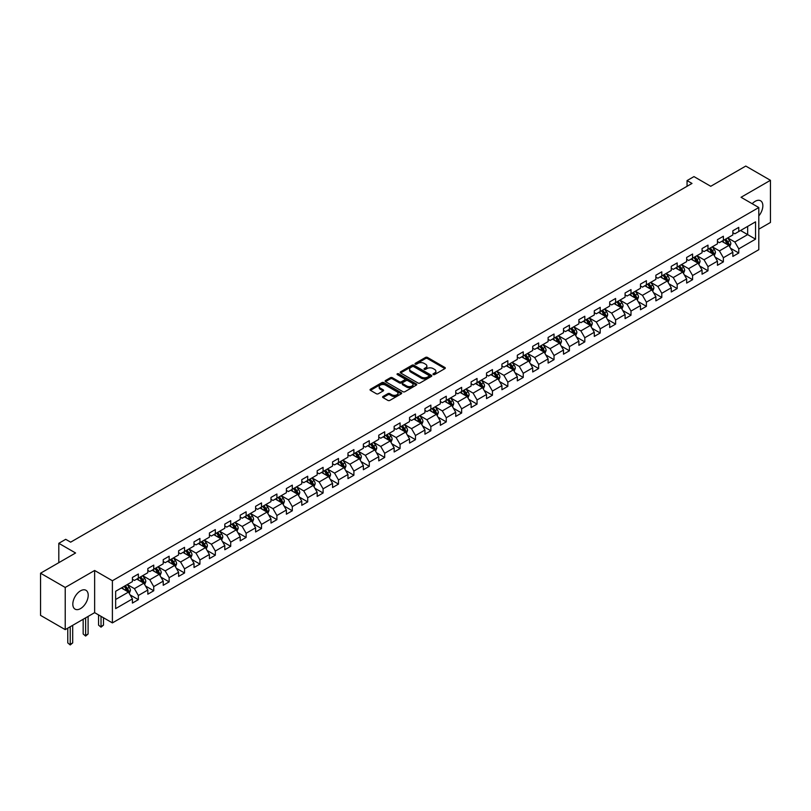 <?xml version="1.0" encoding="UTF-8"?>
<svg xmlns="http://www.w3.org/2000/svg" width="811" height="811" viewBox="0 0 811 811"><rect width="100%" height="100%" fill="white"/><g stroke="black" fill="none" stroke-linecap="round" stroke-linejoin="round"><path stroke-width="1.22" d="M433.256 374.55A0.963 0.558 0 0 0 434.615 374.55L444.904 368.61A1.369 0.791 0 0 0 445.31 368.052A1.369 0.791 0 0 0 444.904 367.495L427.468 357.428A1.369 0.791 0 0 0 425.532 357.428L415.242 363.369A0.963 0.558 0 0 0 416.601 364.149L417.929 363.379A4.379 2.534 0 0 1 424.133 363.379L425.582 364.22A4.379 2.534 0 0 1 426.87 366.014A4.379 2.534 0 0 1 425.582 367.799L424.254 368.569A0.963 0.558 0 0 0 425.603 369.35L426.941 368.579A4.379 2.534 0 0 1 433.135 368.579L434.595 369.421A4.379 2.534 0 0 1 435.872 371.215A4.379 2.534 0 0 1 434.595 372.999L433.256 373.77A0.963 0.558 0 0 0 433.256 374.55L433.256 373.77M80.522 608.605A10.888 6.285 120 0 0 87.629 599.005A10.888 6.285 120 0 0 85.966 590.286A10.888 6.285 120 0 0 80.522 590.824A10.888 6.285 120 0 0 73.406 600.414A10.888 6.285 120 0 0 75.078 609.142A10.888 6.285 120 0 0 80.522 608.605M758.802 215.929A10.888 6.285 120 0 0 760.596 200.783A10.888 6.285 120 0 0 755.153 201.331A10.888 6.285 120 0 0 752.192 203.723M383.005 396.467A1.369 0.791 0 0 0 382.61 397.025A1.369 0.791 0 0 0 383.005 397.583L387.901 400.411A1.369 0.791 0 0 0 389.838 400.411L401.273 393.811A1.369 0.791 0 0 0 401.668 393.244A1.369 0.791 0 0 0 401.273 392.686L383.836 382.62A1.369 0.791 0 0 0 381.89 382.62L370.465 389.219A1.369 0.791 0 0 0 370.059 389.777A1.369 0.791 0 0 0 370.465 390.344L376.375 393.751A1.369 0.791 0 0 0 378.311 393.751L383.197 390.922A1.369 0.791 0 0 0 383.603 390.365A1.369 0.791 0 0 0 383.197 389.807L380.268 388.114A3.66 2.119 0 0 1 379.203 386.624A3.66 2.119 0 0 1 381.464 384.667A3.66 2.119 0 0 1 385.458 385.124L396.934 391.754A3.66 2.119 0 0 1 398.008 393.244A3.66 2.119 0 0 1 395.748 395.2A3.66 2.119 0 0 1 391.754 394.744L389.838 393.639A1.369 0.791 0 0 0 387.901 393.639L383.005 396.467L383.005 397.583M758.802 229.189L770.45 222.467L770.45 180.306L745.775 166.062L710.74 186.287L693.963 176.595L687.059 180.589L691.996 183.438L70.648 542.164L65.711 539.315L58.808 543.309L58.808 562.672M65.225 587.458L65.225 629.63L94.634 612.65L94.634 570.478L65.225 587.458L40.55 573.215L75.585 552.99L58.808 543.309M94.634 570.478L112.394 580.737L758.802 207.535L758.802 249.697L112.394 622.899L112.394 580.737M770.45 180.306L741.041 197.286L758.802 207.535M418.03 383.015A1.369 0.791 0 0 0 419.966 383.015L431.391 376.416A1.369 0.791 0 0 0 431.797 375.858A1.369 0.791 0 0 0 431.391 375.29L413.955 365.224A1.369 0.791 0 0 0 412.018 365.224L400.593 371.823A1.369 0.791 0 0 0 400.188 372.391A1.369 0.791 0 0 0 400.593 372.948L418.03 383.015M397.633 374.763A0.963 0.558 0 0 1 398.606 374.895L398.606 373.759L416.327 383.988A1.369 0.791 0 0 1 416.732 384.556A1.369 0.791 0 0 1 416.327 385.113L404.902 391.713A1.369 0.791 0 0 1 402.966 391.713L385.529 381.646L385.529 380.521A1.369 0.791 0 0 0 385.124 381.079A1.369 0.791 0 0 0 385.529 381.646M385.529 380.521L390.415 377.703A1.369 0.791 0 0 1 392.352 377.703L399.428 381.778A1.369 0.791 0 0 0 401.364 381.778L404.608 379.913A1.369 0.791 0 0 0 405.013 379.345A1.369 0.791 0 0 0 404.608 378.788L397.248 374.54A0.963 0.558 0 0 1 398.606 373.759M65.225 629.63L40.55 615.377L40.55 573.215M130.115 594.899L138.346 599.653L138.346 595.497L147.825 590.023L147.825 594.189L153.745 590.763L153.745 586.606L163.224 581.142L163.224 585.299L169.144 581.882L169.144 577.716L178.613 572.252L178.613 576.408L184.533 572.992L184.533 568.835L194.011 563.361L194.011 567.518L199.932 564.101L199.932 559.945L209.41 554.471L209.41 558.627L215.331 555.211L215.331 551.054L224.799 545.58L224.799 549.746L230.719 546.32L230.719 542.164L240.198 536.7L240.198 540.856L246.118 537.44L246.118 533.273L255.597 527.809L255.597 531.965L261.517 528.549L261.517 524.393L270.986 518.918L270.986 523.075L276.906 519.658L276.906 515.502L286.384 510.028L286.384 514.194L292.305 510.768L292.305 506.611L301.783 501.137L301.783 505.304L307.704 501.887L307.704 497.721L317.172 492.257L317.172 496.413L323.092 492.997L323.092 488.83L332.571 483.366L332.571 487.523L338.491 484.106L338.491 479.95L347.96 474.476L347.96 478.632L353.89 475.216L353.89 471.059L363.358 465.585L363.358 469.751L369.279 466.325L369.279 462.169L378.757 456.694L378.757 460.861L384.678 457.445L384.678 453.278L394.146 447.814L394.146 451.97L400.076 448.554L400.076 444.387L409.545 438.923L409.545 443.08L415.465 439.663L415.465 435.507L424.944 430.033L424.944 434.189L430.864 430.773L430.864 426.616L440.332 421.142L440.332 425.309L446.263 421.882L446.263 417.726L455.731 412.262L455.731 416.418L461.652 413.002L461.652 408.835L471.13 403.371L471.13 407.527L477.05 404.111L477.05 399.955L486.519 394.481L486.519 398.637L492.449 395.221L492.449 391.064L501.918 385.59L501.918 389.746L507.838 386.33L507.838 382.174L517.317 376.699L517.317 380.866L523.237 377.439L523.237 373.283L532.705 367.819L532.705 371.975L538.636 368.559L538.636 364.392L548.104 358.928L548.104 363.085L554.025 359.668L554.025 355.512L563.503 350.038L563.503 354.194L569.423 350.778L569.423 346.621L578.892 341.147L578.892 345.314L584.812 341.887L584.812 337.731L594.291 332.257L594.291 336.423L600.211 333.007L600.211 328.84L609.69 323.376L609.69 327.532L615.61 324.116L615.61 319.95L625.078 314.486L625.078 318.642L630.999 315.226L630.999 311.069L640.477 305.595L640.477 309.751L646.397 306.335L646.397 302.179L655.876 296.704L655.876 300.871L661.796 297.444L661.796 293.288L671.265 287.814L671.265 291.98L677.185 288.564L677.185 284.397L686.664 278.933L686.664 283.09L692.584 279.673L692.584 275.507L702.062 270.043L702.062 274.199L707.983 270.783L707.983 266.626L717.451 261.152L717.451 265.309L723.371 261.892L723.371 257.736L732.85 252.262L732.85 256.428L738.77 253.002L738.77 248.845L755.548 239.164L755.548 221.839L747.651 226.401L747.651 234.602L755.548 239.164M138.346 599.653L132.426 603.07L132.426 598.913L115.649 608.605L115.649 591.28L132.426 581.588L132.426 577.432L138.346 574.016L138.346 578.172L147.825 572.708L147.825 568.541L153.745 565.125L153.745 569.281L163.224 563.817L163.224 559.661L169.144 556.234L169.144 560.401L178.613 554.927L178.613 550.77L184.533 547.354L184.533 551.51L194.011 546.036L194.011 541.88L199.932 538.463L199.932 542.62L209.41 537.156L209.41 532.989L215.331 529.573L215.331 533.729L224.799 528.265L224.799 524.099L230.719 520.682L230.719 524.849L240.198 519.375L240.198 515.218L246.118 511.792L246.118 515.958L255.597 510.484L255.597 506.328L261.517 502.911L261.517 507.068L270.986 501.593L270.986 497.437L276.906 494.021L276.906 498.177L286.384 492.713L286.384 488.546L292.305 485.13L292.305 489.286L301.783 483.822L301.783 479.666L307.704 476.239L307.704 480.406L317.172 474.932L317.172 470.775L323.092 467.349L323.092 471.515L332.571 466.041L332.571 461.885L338.491 458.468L338.491 462.625L347.96 457.151L347.96 452.994L353.89 449.578L353.89 453.734L363.358 448.27L363.358 444.104L369.279 440.687L369.279 444.844L378.757 439.38L378.757 435.223L384.678 431.797L384.678 435.963L394.146 430.489L394.146 426.333L400.076 422.916L400.076 427.073L409.545 421.598L409.545 417.442L415.465 414.026L415.465 418.182L424.944 412.708L424.944 408.551L430.864 405.135L430.864 409.291L440.332 403.827L440.332 399.661L446.263 396.244L446.263 400.401L455.731 394.937L455.731 390.78L461.652 387.354L461.652 391.52L471.13 386.046L471.13 381.89L477.05 378.473L477.05 382.63L486.519 377.156L486.519 372.999L492.449 369.583L492.449 373.739L501.918 368.275L501.918 364.109L507.838 360.692L507.838 364.849L517.317 359.385L517.317 355.218L523.237 351.802L523.237 355.968L532.705 350.494L532.705 346.338L538.636 342.911L538.636 347.078L548.104 341.603L548.104 337.447L554.025 334.031L554.025 338.187L563.503 332.713L563.503 328.556L569.423 325.14L569.423 329.296L578.892 323.832L578.892 319.666L584.812 316.249L584.812 320.406L594.291 314.942L594.291 310.785L600.211 307.359L600.211 311.525L609.69 306.051L609.69 301.895L615.61 298.468L615.61 302.635L625.078 297.161L625.078 293.004L630.999 289.588L630.999 293.744L640.477 288.27L640.477 284.114L646.397 280.697L646.397 284.854L655.876 279.389L655.876 275.223L661.796 271.807L661.796 275.963L671.265 270.499L671.265 266.343L677.185 262.916L677.185 267.083L686.664 261.608L686.664 257.452L692.584 254.036L692.584 258.192L702.062 252.718L702.062 248.561L707.983 245.145L707.983 249.301L717.451 243.827L717.451 239.671L723.371 236.254L723.371 240.411L732.85 234.947L732.85 230.78L738.77 227.364L738.77 231.52L755.548 221.839M136.775 579.084L143.882 583.19L134.403 588.654L127.297 584.559M132.426 579.318L134.403 580.453L138.346 578.172M134.403 588.654L138.346 595.497M143.882 583.19L147.825 590.023M152.164 570.194L159.27 574.3L149.802 579.774L142.695 575.668M147.825 570.427L149.802 571.562L153.745 569.281M149.802 579.774L153.745 586.606M159.27 574.3L163.224 581.142M167.563 561.313L174.669 565.409L165.191 570.883L158.084 566.777M163.224 561.536L165.191 562.682L169.144 560.401M165.191 570.883L169.144 577.716M174.669 565.409L178.613 572.252M182.962 552.423L190.068 556.528L180.589 561.993L173.483 557.887M178.613 552.646L180.589 553.791L184.533 551.51M180.589 561.993L184.533 568.835M190.068 556.528L194.011 563.361M198.35 543.532L205.457 547.638L195.988 553.102L188.882 549.006M194.011 543.765L195.988 544.901L199.932 542.62M195.988 553.102L199.932 559.945M205.457 547.638L209.41 554.471M213.749 534.642L220.856 538.747L211.377 544.211L204.271 540.116M209.41 534.875L211.377 536.01L215.331 533.729M211.377 544.211L215.331 551.054M220.856 538.747L224.799 545.58M229.148 525.751L236.244 529.857L226.776 535.331L219.669 531.225M224.799 525.984L226.776 527.12L230.719 524.849M226.776 535.331L230.719 542.164M236.244 529.857L240.198 536.7M244.537 516.871L251.643 520.966L242.175 526.44L235.068 522.335M240.198 517.094L242.175 518.239L246.118 515.958M242.175 526.44L246.118 533.273M251.643 520.966L255.597 527.809M259.936 507.98L267.042 512.086L257.563 517.55L250.457 513.444M255.597 508.203L257.563 509.349L261.517 507.068M257.563 517.55L261.517 524.393M267.042 512.086L270.986 518.918M275.334 499.089L282.431 503.195L272.962 508.659L265.856 504.564M270.986 499.323L272.962 500.458L276.906 498.177M272.962 508.659L276.906 515.502M282.431 503.195L286.384 510.028M290.723 490.199L297.83 494.304L288.361 499.779L281.255 495.673M286.384 490.432L288.361 491.567L292.305 489.286M288.361 499.779L292.305 506.611M297.83 494.304L301.783 501.137M306.122 481.318L313.228 485.414L303.75 490.888L296.644 486.782M301.783 481.541L303.75 482.677L307.704 480.406M303.75 490.888L307.704 497.721M313.228 485.414L317.172 492.257M321.521 472.428L328.617 476.523L319.149 481.998L312.042 477.892M317.172 472.651L319.149 473.796L323.092 471.515M319.149 481.998L323.092 488.83M328.617 476.523L332.571 483.366M336.91 463.537L344.016 467.643L334.548 473.107L327.441 469.001M332.571 463.76L334.548 464.906L338.491 462.625M334.548 473.107L338.491 479.95M344.016 467.643L347.96 474.476M352.309 454.647L359.415 458.752L349.936 464.216L342.83 460.121M347.96 454.88L349.936 456.015L353.89 453.734M349.936 464.216L353.89 471.059M359.415 458.752L363.358 465.585M367.697 445.756L374.804 449.862L365.335 455.336L358.229 451.23M363.358 445.989L365.335 447.125L369.279 444.844M365.335 455.336L369.279 462.169M374.804 449.862L378.757 456.694M383.096 436.876L390.203 440.971L380.734 446.445L373.628 442.34M378.757 437.099L380.734 438.234L384.678 435.963M380.734 446.445L384.678 453.278M390.203 440.971L394.146 447.814M398.495 427.985L405.601 432.081L396.123 437.555L389.016 433.449M394.146 428.208L396.123 429.354L400.076 427.073M396.123 437.555L400.076 444.387M405.601 432.081L409.545 438.923M413.884 419.094L420.99 423.2L411.522 428.664L404.415 424.569M409.545 419.317L411.522 420.463L415.465 418.182M411.522 428.664L415.465 435.507M420.99 423.2L424.944 430.033M429.283 410.204L436.389 414.309L426.91 419.774L419.814 415.678M424.944 410.437L426.91 411.572L430.864 409.291M426.91 419.774L430.864 426.616M436.389 414.309L440.332 421.142M444.681 401.313L451.788 405.419L442.309 410.893L435.203 406.787M440.332 401.546L442.309 402.682L446.263 400.401M442.309 410.893L446.263 417.726M451.788 405.419L455.731 412.262M460.07 392.433L467.177 396.528L457.708 402.003L450.602 397.897M455.731 392.656L457.708 393.801L461.652 391.52M457.708 402.003L461.652 408.835M467.177 396.528L471.13 403.371M475.469 383.542L482.575 387.648L473.097 393.112L466.001 389.006M471.13 383.765L473.097 384.911L477.05 382.63M473.097 393.112L477.05 399.955M482.575 387.648L486.519 394.481M490.868 374.652L497.974 378.757L488.496 384.221L481.389 380.126M486.519 374.885L488.496 376.02L492.449 373.739M488.496 384.221L492.449 391.064M497.974 378.757L501.918 385.59M506.257 365.761L513.363 369.867L503.895 375.331L496.788 371.235M501.918 365.994L503.895 367.13L507.838 364.849M503.895 375.331L507.838 382.174M513.363 369.867L517.317 376.699M521.655 356.87L528.762 360.976L519.283 366.45L512.187 362.345M517.317 357.104L519.283 358.239L523.237 355.968M519.283 366.45L523.237 373.283M528.762 360.976L532.705 367.819M537.054 347.99L544.161 352.086L534.682 357.56L527.576 353.454M532.705 348.213L534.682 349.359L538.636 347.078M534.682 357.56L538.636 364.392M544.161 352.086L548.104 358.928M552.443 339.099L559.549 343.205L550.081 348.669L542.975 344.563M548.104 339.322L550.081 340.468L554.025 338.187M550.081 348.669L554.025 355.512M559.549 343.205L563.503 350.038M567.842 330.209L574.948 334.314L565.47 339.779L558.363 335.683M563.503 330.442L565.47 331.577L569.423 329.296M565.47 339.779L569.423 346.621M574.948 334.314L578.892 341.147M583.241 321.318L590.347 325.424L580.869 330.898L573.762 326.792M578.892 321.551L580.869 322.687L584.812 320.406M580.869 330.898L584.812 337.731M590.347 325.424L594.291 332.257M598.63 312.438L605.736 316.533L596.267 322.008L589.161 317.902M594.291 312.661L596.267 313.796L600.211 311.525M596.267 322.008L600.211 328.84M605.736 316.533L609.69 323.376M614.028 303.547L621.135 307.643L611.656 313.117L604.55 309.011M609.69 303.77L611.656 304.916L615.61 302.635M611.656 313.117L615.61 319.95M621.135 307.643L625.078 314.486M629.427 294.657L636.534 298.762L627.055 304.226L619.949 300.121M625.078 294.88L627.055 296.025L630.999 293.744M627.055 304.226L630.999 311.069M636.534 298.762L640.477 305.595M644.816 285.766L651.922 289.872L642.454 295.336L635.348 291.24M640.477 285.999L642.454 287.135L646.397 284.854M642.454 295.336L646.397 302.179M651.922 289.872L655.876 296.704M660.215 276.875L667.321 280.981L657.843 286.455L650.736 282.35M655.876 277.109L657.843 278.244L661.796 275.963M657.843 286.455L661.796 293.288M667.321 280.981L671.265 287.814M675.614 267.995L682.72 272.09L673.242 277.565L666.135 273.459M671.265 268.218L673.242 269.353L677.185 267.083M673.242 277.565L677.185 284.397M682.72 272.09L686.664 278.933M691.002 259.104L698.109 263.2L688.64 268.674L681.534 264.568M686.664 259.327L688.64 260.473L692.584 258.192M688.64 268.674L692.584 275.507M698.109 263.2L702.062 270.043M706.401 250.214L713.508 254.319L704.029 259.784L696.923 255.688M702.062 250.437L704.029 251.582L707.983 249.301M704.029 259.784L707.983 266.626M713.508 254.319L717.451 261.152M721.8 241.323L728.907 245.429L719.428 250.893L712.322 246.797M717.451 241.556L719.428 242.692L723.371 240.411M719.428 250.893L723.371 257.736M728.907 245.429L732.85 252.262M740.544 230.496L747.651 234.602L734.827 242.013L727.72 237.907M732.85 232.666L734.827 233.801L738.77 231.52M734.827 242.013L738.77 248.845M94.634 612.65L112.394 622.899M687.059 180.589L687.059 186.287M115.649 599.481L128.483 592.081L121.376 587.975M128.483 592.081L132.426 598.913M730.529 248.247L738.77 253.002M715.14 257.138L723.371 261.892M699.741 266.028L707.983 270.783M684.342 274.909L692.584 279.673M668.953 283.799L677.185 288.564M653.554 292.69L661.796 297.444M638.156 301.58L646.397 306.335M622.767 310.471L630.999 315.226M607.368 319.352L615.61 324.116M591.969 328.242L600.211 333.007M576.58 337.133L584.812 341.887M561.182 346.023L569.423 350.778M545.783 354.914L554.025 359.668M530.394 363.794L538.636 368.559M514.995 372.685L523.237 377.439M499.596 381.575L507.838 386.33M484.208 390.466L492.449 395.221M468.809 399.357L477.05 404.111M453.41 408.237L461.652 413.002M438.021 417.128L446.263 421.882M422.622 426.018L430.864 430.773M407.223 434.909L415.465 439.663M391.835 443.789L400.076 448.554M376.436 452.68L384.678 457.445M361.037 461.571L369.279 466.325M345.648 470.461L353.89 475.216M330.249 479.352L338.491 484.106M314.85 488.232L323.092 492.997M299.462 497.123L307.704 501.887M284.063 506.013L292.305 510.768M268.664 514.904L276.906 519.658M253.275 523.794L261.517 528.549M237.876 532.675L246.118 537.44M222.478 541.566L230.719 546.32M207.089 550.456L215.331 555.211M191.69 559.347L199.932 564.101M176.291 568.237L184.533 572.992M160.902 577.118L169.144 581.882M145.504 586.008L153.745 590.763M433.642 374.692L434.595 374.145A4.379 2.534 0 0 0 435.872 372.35L435.872 371.215M426.87 366.014L426.87 367.15A4.379 2.534 0 0 1 425.582 368.944L424.629 369.492M444.904 367.495L444.904 368.61L427.468 358.563A1.369 0.791 0 0 0 425.532 358.563L415.627 364.291M431.391 375.29L431.391 376.416L413.955 366.369A1.369 0.791 0 0 0 412.018 366.369L400.604 372.959L400.593 371.823M428.968 376.243A0.963 0.558 0 0 0 428.968 375.463L413.671 366.623A0.963 0.558 0 0 0 412.312 366.623L410.903 367.434A4.379 2.534 0 0 0 409.626 369.228A4.379 2.534 0 0 0 410.903 371.012L421.365 377.054A4.379 2.534 0 0 0 427.569 377.054L428.968 376.243L428.968 377.389A0.963 0.558 0 0 0 429.252 376.993L429.252 375.858M409.626 369.228L409.626 370.363A4.379 2.534 0 0 0 410.903 372.158L410.903 371.012M428.968 377.389L427.569 378.2A4.379 2.534 0 0 1 421.365 378.2L410.903 372.158M385.549 381.657L390.415 378.838L390.415 377.703M405.013 379.345L405.013 380.491A1.369 0.791 0 0 1 404.608 381.048L401.364 382.924A1.369 0.791 0 0 1 399.428 382.924L392.352 378.838A1.369 0.791 0 0 0 390.415 378.838M398.606 374.895L416.317 385.124M406.767 386.016A3.66 2.119 0 0 0 410.761 386.482A3.66 2.119 0 0 0 413.022 384.526A3.66 2.119 0 0 0 411.947 383.025L407.903 380.694A1.369 0.791 0 0 0 405.966 380.694L402.722 382.569A1.369 0.791 0 0 0 402.317 383.127A1.369 0.791 0 0 0 402.722 383.684L406.767 386.016L406.767 387.161A3.66 2.119 0 0 0 410.761 387.617A3.66 2.119 0 0 0 413.022 385.661L413.022 384.526M402.317 383.127L402.317 384.262A1.369 0.791 0 0 0 402.722 384.82L402.722 383.684M406.767 387.161L402.722 384.82M398.008 393.244L398.008 394.389A3.66 2.119 0 0 1 395.748 396.346A3.66 2.119 0 0 1 391.754 395.88L389.838 394.775A1.369 0.791 0 0 0 387.901 394.775L383.025 397.593M379.203 386.624L379.203 387.759A3.66 2.119 0 0 0 380.268 389.26L380.268 388.114M383.187 390.932L380.268 389.26M401.252 393.822L383.836 383.765A1.369 0.791 0 0 0 381.89 383.765L370.485 390.355L370.465 389.219M729.677 246.777L730.853 243.817A3.7 2.139 -120 0 0 729.677 240.674L727.639 237.947M724.091 242.651L722.702 240.796M724.578 239.721L726.615 242.438A3.7 2.139 60 0 1 727.68 244.658L728.856 243.979A3.7 2.139 -120 0 0 727.802 241.749L725.764 239.032M724.841 239.569L727.092 242.59A1.886 1.085 60 0 1 727.437 243.158L728.856 243.979M714.288 255.668L715.464 252.708A3.7 2.139 -120 0 0 714.278 249.555L712.24 246.838M708.692 251.532L707.314 249.687M709.179 248.602L711.217 251.329A3.7 2.139 60 0 1 712.281 253.549L713.467 252.87A3.7 2.139 -120 0 0 712.403 250.64L710.365 247.923M709.443 248.46L711.703 251.471A1.886 1.085 60 0 1 712.048 252.049L713.467 252.87M698.889 264.558L700.065 261.598A3.7 2.139 -120 0 0 698.889 258.445L696.852 255.729M693.293 260.422L691.915 258.577M693.79 257.493L695.828 260.219A3.7 2.139 60 0 1 696.882 262.44L698.068 261.75A3.7 2.139 -120 0 0 697.014 259.53L694.976 256.813M694.044 257.351L696.304 260.361A1.886 1.085 60 0 1 696.649 260.939L698.068 261.75M683.501 273.439L684.666 270.489A3.7 2.139 -120 0 0 683.491 267.336L681.453 264.619M677.905 269.313L676.516 267.468M678.391 266.383L680.429 269.1A3.7 2.139 60 0 1 681.493 271.33L682.669 270.641A3.7 2.139 -120 0 0 681.615 268.421L679.577 265.704M678.655 266.231L680.905 269.252A1.886 1.085 60 0 1 681.25 269.82L682.669 270.641M668.102 282.329L669.278 279.379A3.7 2.139 -120 0 0 668.092 276.227L666.054 273.51M662.506 278.203L661.127 276.358M663.003 275.274L665.03 277.991A3.7 2.139 60 0 1 666.095 280.221L667.281 279.531A3.7 2.139 -120 0 0 666.216 277.311L664.179 274.584M663.256 275.122L665.517 278.143A1.886 1.085 60 0 1 665.861 278.71L667.281 279.531M652.703 291.22L653.879 288.26A3.7 2.139 -120 0 0 652.703 285.117L650.665 282.39M647.107 287.094L645.728 285.239M647.604 284.164L649.641 286.881A3.7 2.139 60 0 1 650.696 289.101L651.882 288.422A3.7 2.139 -120 0 0 650.827 286.192L648.79 283.475M647.857 284.012L650.118 287.033A1.886 1.085 60 0 1 650.463 287.601L651.882 288.422M637.314 300.111L638.48 297.15A3.7 2.139 -120 0 0 637.304 293.998L635.266 291.281M631.718 295.974L630.329 294.129M632.205 293.045L634.243 295.772A3.7 2.139 60 0 1 635.307 297.992L636.483 297.313A3.7 2.139 -120 0 0 635.429 295.082L633.391 292.365M632.468 292.903L634.729 295.914A1.886 1.085 60 0 1 635.064 296.491L636.483 297.313M621.915 309.001L623.091 306.041A3.7 2.139 -120 0 0 621.905 302.888L619.868 300.171M616.319 304.865L614.941 303.02M616.816 301.935L618.844 304.652A3.7 2.139 60 0 1 619.908 306.882L621.094 306.193A3.7 2.139 -120 0 0 620.03 303.973L617.992 301.256M617.07 301.793L619.33 304.804A1.886 1.085 60 0 1 619.675 305.382L621.094 306.193M606.516 317.882L607.692 314.932A3.7 2.139 -120 0 0 606.516 311.779L604.479 309.062M600.921 313.756L599.542 311.911M601.417 310.826L603.455 313.543A3.7 2.139 60 0 1 604.509 315.773L605.695 315.084A3.7 2.139 -120 0 0 604.641 312.864L602.603 310.147M601.671 310.674L603.931 313.695A1.886 1.085 60 0 1 604.276 314.262L605.695 315.084M591.128 326.772L592.294 323.812A3.7 2.139 -120 0 0 591.118 320.669L589.08 317.953M585.532 322.646L584.143 320.801M586.018 319.716L588.056 322.433A3.7 2.139 60 0 1 589.121 324.653L590.296 323.974A3.7 2.139 -120 0 0 589.242 321.754L587.205 319.027M586.282 319.564L588.543 322.585A1.886 1.085 60 0 1 588.877 323.153L590.296 323.974M575.729 335.663L576.905 332.703A3.7 2.139 -120 0 0 575.719 329.56L573.681 326.833M570.133 331.537L568.754 329.682M570.63 328.607L572.657 331.324A3.7 2.139 60 0 1 573.722 333.544L574.908 332.865A3.7 2.139 -120 0 0 573.843 330.635L571.806 327.918M570.883 328.455L573.144 331.466A1.886 1.085 60 0 1 573.489 332.044L574.908 332.865M560.33 344.553L561.506 341.593A3.7 2.139 -120 0 0 560.33 338.44L558.292 335.724M554.734 340.417L553.355 338.572M555.231 337.488L557.269 340.214A3.7 2.139 60 0 1 558.323 342.435L559.509 341.755A3.7 2.139 -120 0 0 558.455 339.525L556.417 336.808M555.484 337.346L557.745 340.356A1.886 1.085 60 0 1 558.09 340.934L559.509 341.755M544.941 353.444L546.107 350.484A3.7 2.139 -120 0 0 544.931 347.331L542.894 344.614M539.345 349.308L537.957 347.463M539.832 346.378L541.87 349.095A3.7 2.139 60 0 1 542.934 351.325L544.11 350.636A3.7 2.139 -120 0 0 543.056 348.416L541.018 345.699M540.096 346.236L542.356 349.247A1.886 1.085 60 0 1 542.691 349.825L544.11 350.636M529.542 362.324L530.718 359.374A3.7 2.139 -120 0 0 529.532 356.222L527.495 353.505M523.947 358.198L522.568 356.353M524.443 355.269L526.481 357.986A3.7 2.139 60 0 1 527.535 360.216L528.721 359.526A3.7 2.139 -120 0 0 527.657 357.306L525.619 354.589M524.697 355.117L526.957 358.138A1.886 1.085 60 0 1 527.302 358.705L528.721 359.526M514.144 371.215L515.32 368.255A3.7 2.139 -120 0 0 514.144 365.112L512.106 362.395M508.548 367.089L507.169 365.244M509.044 364.159L511.082 366.876A3.7 2.139 60 0 1 512.136 369.096L513.322 368.417A3.7 2.139 -120 0 0 512.268 366.197L510.231 363.47M509.298 364.007L511.559 367.028A1.886 1.085 60 0 1 511.903 367.596L513.322 368.417M498.755 380.106L499.921 377.145A3.7 2.139 -120 0 0 498.745 374.003L496.707 371.276M493.159 375.98L491.77 374.124M493.646 373.05L495.683 375.767A3.7 2.139 60 0 1 496.748 377.987L497.924 377.308A3.7 2.139 -120 0 0 496.869 375.077L494.832 372.361M493.909 372.898L496.17 375.909A1.886 1.085 60 0 1 496.504 376.486L497.924 377.308M483.356 388.996L484.532 386.036A3.7 2.139 -120 0 0 483.346 382.883L481.308 380.166M477.76 384.86L476.381 383.015M478.257 381.93L480.294 384.657A3.7 2.139 60 0 1 481.349 386.877L482.535 386.198A3.7 2.139 -120 0 0 481.47 383.968L479.433 381.251M478.51 381.788L480.771 384.799A1.886 1.085 60 0 1 481.116 385.377L482.535 386.198M467.957 397.887L469.133 394.927A3.7 2.139 -120 0 0 467.957 391.774L465.919 389.057M462.361 393.751L460.983 391.906M462.858 390.821L464.896 393.538A3.7 2.139 60 0 1 465.95 395.768L467.136 395.079A3.7 2.139 -120 0 0 466.082 392.859L464.044 390.142M463.111 390.669L465.372 393.69A1.886 1.085 60 0 1 465.717 394.258L467.136 395.079M452.568 406.767L453.734 403.817A3.7 2.139 -120 0 0 452.558 400.664L450.521 397.948M446.973 402.641L445.584 400.796M447.459 399.711L449.497 402.428A3.7 2.139 60 0 1 450.561 404.659L451.737 403.969A3.7 2.139 -120 0 0 450.683 401.749L448.645 399.022M447.723 399.559L449.983 402.58A1.886 1.085 60 0 1 450.318 403.148L451.737 403.969M437.17 415.658L438.345 412.698A3.7 2.139 -120 0 0 437.159 409.555L435.122 406.828M431.574 411.532L430.195 409.677M432.07 408.602L434.108 411.319A3.7 2.139 60 0 1 435.162 413.539L436.348 412.86A3.7 2.139 -120 0 0 435.284 410.63L433.246 407.913M432.324 408.45L434.584 411.471A1.886 1.085 60 0 1 434.929 412.039L436.348 412.86M421.771 424.548L422.947 421.588A3.7 2.139 -120 0 0 421.771 418.435L419.733 415.719M416.175 420.412L414.796 418.567M416.672 417.483L418.709 420.21A3.7 2.139 60 0 1 419.763 422.43L420.95 421.75A3.7 2.139 -120 0 0 419.895 419.52L417.858 416.803M416.925 417.341L419.186 420.351A1.886 1.085 60 0 1 419.53 420.929L420.95 421.75M406.382 433.439L407.548 430.479A3.7 2.139 -120 0 0 406.372 427.326L404.334 424.609M400.786 429.303L399.397 427.458M401.273 426.373L403.31 429.1A3.7 2.139 60 0 1 404.375 431.32L405.551 430.631A3.7 2.139 -120 0 0 404.496 428.411L402.459 425.694M401.536 426.231L403.797 429.242A1.886 1.085 60 0 1 404.131 429.82L405.551 430.631M390.983 442.319L392.159 439.369A3.7 2.139 -120 0 0 390.973 436.217L388.935 433.5M385.387 438.193L384.008 436.348M385.884 435.264L387.922 437.981A3.7 2.139 60 0 1 388.976 440.211L390.162 439.521A3.7 2.139 -120 0 0 389.098 437.301L387.06 434.584M386.137 435.112L388.398 438.133A1.886 1.085 60 0 1 388.743 438.7L390.162 439.521M375.584 451.21L376.76 448.26A3.7 2.139 -120 0 0 375.584 445.107L373.547 442.39M369.998 447.084L368.61 445.239M370.485 444.154L372.523 446.871A3.7 2.139 60 0 1 373.577 449.101L374.763 448.412A3.7 2.139 -120 0 0 373.709 446.192L371.671 443.465M370.739 444.002L372.999 447.023A1.886 1.085 60 0 1 373.344 447.591L374.763 448.412M360.196 460.101L361.361 457.14A3.7 2.139 -120 0 0 360.185 453.998L358.148 451.271M354.6 455.975L353.211 454.119M355.086 453.045L357.124 455.762A3.7 2.139 60 0 1 358.188 457.982L359.374 457.303A3.7 2.139 -120 0 0 358.31 455.072L356.272 452.356M355.35 452.893L357.61 455.914A1.886 1.085 60 0 1 357.945 456.481L359.374 457.303M344.797 468.991L345.973 466.031A3.7 2.139 -120 0 0 344.787 462.878L342.749 460.161M339.201 464.855L337.822 463.01M339.697 461.925L341.735 464.652A3.7 2.139 60 0 1 342.789 466.872L343.976 466.193A3.7 2.139 -120 0 0 342.911 463.963L340.873 461.246M339.951 461.783L342.212 464.794A1.886 1.085 60 0 1 342.556 465.372L343.976 466.193M329.398 477.882L330.574 474.922A3.7 2.139 -120 0 0 329.398 471.769L327.36 469.052M323.812 473.746L322.423 471.901M324.299 470.816L326.336 473.533A3.7 2.139 60 0 1 327.391 475.763L328.577 475.074A3.7 2.139 -120 0 0 327.522 472.854L325.485 470.137M324.552 470.674L326.813 473.685A1.886 1.085 60 0 1 327.157 474.263L328.577 475.074M314.009 486.762L315.175 483.812A3.7 2.139 -120 0 0 313.999 480.659L311.961 477.943M308.413 482.636L307.024 480.791M308.9 479.706L310.937 482.423A3.7 2.139 60 0 1 312.002 484.654L313.188 483.964A3.7 2.139 -120 0 0 312.123 481.744L310.086 479.027M309.163 479.554L311.424 482.575A1.886 1.085 60 0 1 311.759 483.143L313.188 483.964M298.61 495.653L299.786 492.693A3.7 2.139 -120 0 0 298.6 489.55L296.562 486.833M293.014 491.527L291.636 489.682M293.511 488.597L295.549 491.314A3.7 2.139 60 0 1 296.603 493.534L297.789 492.855A3.7 2.139 -120 0 0 296.725 490.635L294.697 487.908M293.764 488.445L296.025 491.466A1.886 1.085 60 0 1 296.37 492.034L297.789 492.855M283.211 504.543L284.387 501.583A3.7 2.139 -120 0 0 283.211 498.441L281.174 495.714M277.626 500.417L276.237 498.562M278.112 497.488L280.15 500.205A3.7 2.139 60 0 1 281.204 502.425L282.39 501.745A3.7 2.139 -120 0 0 281.336 499.515L279.298 496.798M278.366 497.336L280.626 500.346A1.886 1.085 60 0 1 280.971 500.924L282.39 501.745M267.823 513.434L268.999 510.474A3.7 2.139 -120 0 0 267.812 507.321L265.775 504.604M262.227 509.298L260.838 507.453M262.713 506.368L264.751 509.095A3.7 2.139 60 0 1 265.815 511.315L267.001 510.636A3.7 2.139 -120 0 0 265.937 508.406L263.899 505.689M262.977 506.226L265.238 509.237A1.886 1.085 60 0 1 265.572 509.815L267.001 510.636M252.424 522.325L253.6 519.364A3.7 2.139 -120 0 0 252.414 516.212L250.386 513.495M246.828 518.188L245.449 516.343M247.325 515.259L249.362 517.976A3.7 2.139 60 0 1 250.417 520.206L251.603 519.516A3.7 2.139 -120 0 0 250.538 517.296L248.511 514.579M247.578 515.117L249.839 518.128A1.886 1.085 60 0 1 250.183 518.705L251.603 519.516M237.025 531.205L238.201 528.255A3.7 2.139 -120 0 0 237.025 525.102L234.987 522.385M231.439 527.079L230.05 525.234M231.926 524.149L233.963 526.866A3.7 2.139 60 0 1 235.018 529.096L236.204 528.407A3.7 2.139 -120 0 0 235.149 526.187L233.112 523.47M232.179 523.997L234.44 527.018A1.886 1.085 60 0 1 234.784 527.586L236.204 528.407M221.636 540.096L222.812 537.135A3.7 2.139 -120 0 0 221.626 533.993L219.588 531.276M216.04 535.97L214.651 534.125M216.527 533.04L218.564 535.757A3.7 2.139 60 0 1 219.629 537.977L220.815 537.298A3.7 2.139 -120 0 0 219.751 535.078L217.713 532.351M216.79 532.888L219.051 535.909A1.886 1.085 60 0 1 219.396 536.476L220.815 537.298M206.237 548.986L207.413 546.026A3.7 2.139 -120 0 0 206.227 542.883L204.2 540.156M200.641 544.86L199.263 543.005M201.138 541.93L203.176 544.647A3.7 2.139 60 0 1 204.23 546.867L205.416 546.188A3.7 2.139 -120 0 0 204.352 543.958L202.324 541.241M201.392 541.778L203.652 544.789A1.886 1.085 60 0 1 203.997 545.367L205.416 546.188M190.838 557.877L192.014 554.917A3.7 2.139 -120 0 0 190.838 551.764L188.801 549.047M185.253 553.741L183.864 551.896M185.739 550.811L187.777 553.538A3.7 2.139 60 0 1 188.831 555.758L190.017 555.079A3.7 2.139 -120 0 0 188.963 552.849L186.925 550.132M186.003 550.669L188.253 553.68A1.886 1.085 60 0 1 188.598 554.258L190.017 555.079M175.45 566.767L176.626 563.807A3.7 2.139 -120 0 0 175.44 560.654L173.402 557.938M169.854 562.631L168.465 560.786M170.34 559.702L172.378 562.418A3.7 2.139 60 0 1 173.442 564.649L174.629 563.959A3.7 2.139 -120 0 0 173.564 561.739L171.526 559.022M170.604 559.549L172.865 562.57A1.886 1.085 60 0 1 173.209 563.138L174.629 563.959M160.051 575.648L161.227 572.698A3.7 2.139 -120 0 0 160.041 569.545L158.013 566.828M154.455 571.522L153.076 569.677M154.952 568.592L156.989 571.309A3.7 2.139 60 0 1 158.044 573.539L159.23 572.85A3.7 2.139 -120 0 0 158.175 570.63L156.138 567.903M155.205 568.44L157.466 571.461A1.886 1.085 60 0 1 157.81 572.029L159.23 572.85M101.03 616.34L101.03 626.538L103.494 625.119L103.494 617.759M103.494 625.119L101.03 627.167L98.557 625.119L98.557 614.91M98.557 625.119L101.03 627.167M144.652 584.538L145.828 581.578A3.7 2.139 -120 0 0 144.652 578.436L142.614 575.709M139.066 580.412L137.677 578.557M139.553 577.483L141.59 580.2A3.7 2.139 60 0 1 142.645 582.42L143.831 581.74A3.7 2.139 -120 0 0 142.777 579.51L140.739 576.793M139.816 577.331L142.067 580.352A1.886 1.085 60 0 1 142.412 580.919L143.831 581.74M85.631 617.84L85.631 635.429L88.095 633.999L88.095 616.421M88.095 633.999L85.631 636.057L83.168 633.999L83.168 619.269M83.168 633.999L85.631 636.057M129.263 593.429L130.439 590.469A3.7 2.139 -120 0 0 129.253 587.316L127.215 584.599M123.667 589.293L122.279 587.448M124.154 586.363L126.192 589.09A3.7 2.139 60 0 1 127.256 591.31L128.442 590.631A3.7 2.139 -120 0 0 127.378 588.401L125.34 585.684M124.418 586.221L126.678 589.232A1.886 1.085 60 0 1 127.023 589.81L128.442 590.631M70.233 626.731L70.233 644.319L72.706 642.89L72.706 625.311M72.706 642.89L70.233 644.938L67.769 642.89L67.769 628.16M67.769 642.89L70.233 644.938M434.595 374.145L434.595 372.999M424.254 369.35L424.254 368.569M425.582 368.944L425.582 367.799M415.242 364.149L415.242 363.369M425.532 358.563L425.532 357.428M427.468 358.563L427.468 357.428M412.018 366.369L412.018 365.224M413.955 366.369L413.955 365.224M421.365 378.2L421.365 377.054M427.569 378.2L427.569 377.054M392.352 378.838L392.352 377.703M399.428 382.924L399.428 381.778M401.364 382.924L401.364 381.778M404.608 381.048L404.608 379.913M416.327 385.113L416.327 383.988M387.901 394.775L387.901 393.639M389.838 394.775L389.838 393.639M391.754 395.88L391.754 394.744M383.197 390.922L383.197 389.807M381.89 383.765L381.89 382.62M383.836 383.765L383.836 382.62M401.273 393.811L401.273 392.686M728.542 245.216L730.833 243.888M727.802 241.749L729.677 240.674M725.166 243.27L726.615 242.438M713.143 254.107L715.434 252.779M712.403 250.64L714.278 249.555M709.777 252.16L711.217 251.329M697.744 262.997L700.045 261.669M697.014 259.53L698.889 258.445M694.378 261.051L695.828 260.219M682.355 271.878L684.646 270.56M681.615 268.421L683.491 267.336M678.979 269.941L680.429 269.1M666.956 280.768L669.247 279.45M666.216 277.311L668.092 276.227M663.591 278.822L665.03 277.991M651.557 289.659L653.859 288.331M650.827 286.192L652.703 285.117M648.192 287.712L649.641 286.881M636.169 298.549L638.46 297.221M635.429 295.082L637.304 293.998M632.793 296.603L634.243 295.772M620.77 307.44L623.061 306.112M620.03 303.973L621.905 302.888M617.404 305.494L618.844 304.652M605.371 316.32L607.672 315.003M604.641 312.864L606.516 311.779M602.005 314.384L603.455 313.543M589.982 325.211L592.273 323.893M589.242 321.754L591.118 320.669M586.606 323.265L588.056 322.433M574.583 334.102L576.874 332.774M573.843 330.635L575.719 329.56M571.218 332.155L572.657 331.324M559.184 342.992L561.486 341.664M558.455 339.525L560.33 338.44M555.819 341.046L557.269 340.214M543.796 351.883L546.087 350.555M543.056 348.416L544.931 347.331M540.42 349.936L541.87 349.095M528.397 360.763L530.688 359.445M527.657 357.306L529.532 356.222M525.031 358.827L526.481 357.986M512.998 369.654L515.299 368.326M512.268 366.197L514.144 365.112M509.632 367.707L511.082 366.876M497.609 378.544L499.9 377.216M496.869 375.077L498.745 374.003M494.244 376.598L495.683 375.767M482.21 387.435L484.502 386.107M481.47 383.968L483.346 382.883M478.845 385.489L480.294 384.657M466.812 396.326L469.113 394.998M466.082 392.859L467.957 391.774M463.446 394.379L464.896 393.538M451.423 405.206L453.714 403.888M450.683 401.749L452.558 400.664M448.057 403.27L449.497 402.428M436.024 414.097L438.315 412.769M435.284 410.63L437.159 409.555M432.658 412.15L434.108 411.319M420.625 422.987L422.926 421.659M419.895 419.52L421.771 418.435M417.26 421.041L418.709 420.21M405.236 431.878L407.527 430.55M404.496 428.411L406.372 427.326M401.871 429.931L403.31 429.1M389.838 440.758L392.129 439.44M389.098 437.301L390.973 436.217M386.472 438.822L387.922 437.981M374.439 449.649L376.74 448.331M373.709 446.192L375.584 445.107M371.073 447.702L372.523 446.871M359.05 458.539L361.341 457.211M358.31 455.072L360.185 453.998M355.684 456.593L357.124 455.762M343.651 467.43L345.942 466.102M342.911 463.963L344.787 462.878M340.285 465.484L341.735 464.652M328.252 476.321L330.553 474.993M327.522 472.854L329.398 471.769M324.887 474.374L326.336 473.533M312.864 485.201L315.155 483.883M312.123 481.744L313.999 480.659M309.498 483.265L310.937 482.423M297.465 494.092L299.756 492.774M296.725 490.635L298.6 489.55M294.099 492.145L295.549 491.314M282.066 502.982L284.367 501.654M281.336 499.515L283.211 498.441M278.7 501.036L280.15 500.205M266.677 511.873L268.968 510.545M265.937 508.406L267.812 507.321M263.311 509.926L264.751 509.095M251.278 520.763L253.569 519.435M250.538 517.296L252.414 516.212M247.913 518.817L249.362 517.976M235.879 529.644L238.181 528.326M235.149 526.187L237.025 525.102M232.514 527.708L233.963 526.866M220.491 538.534L222.782 537.206M219.751 535.078L221.626 533.993M217.125 536.588L218.564 535.757M205.092 547.425L207.383 546.097M204.352 543.958L206.227 542.883M201.726 545.479L203.176 544.647M189.693 556.316L191.994 554.988M188.963 552.849L190.838 551.764M186.327 554.369L187.777 553.538M174.304 565.206L176.595 563.878M173.564 561.739L175.44 560.654M170.939 563.26L172.378 562.418M158.905 574.087L161.207 572.769M158.175 570.63L160.041 569.545M155.54 572.15L156.989 571.309M143.517 582.977L145.808 581.649M142.777 579.51L144.652 578.436M140.141 581.031L141.59 580.2M128.118 591.868L130.409 590.54M127.378 588.401L129.253 587.316M124.752 589.921L126.192 589.09"/></g></svg>
